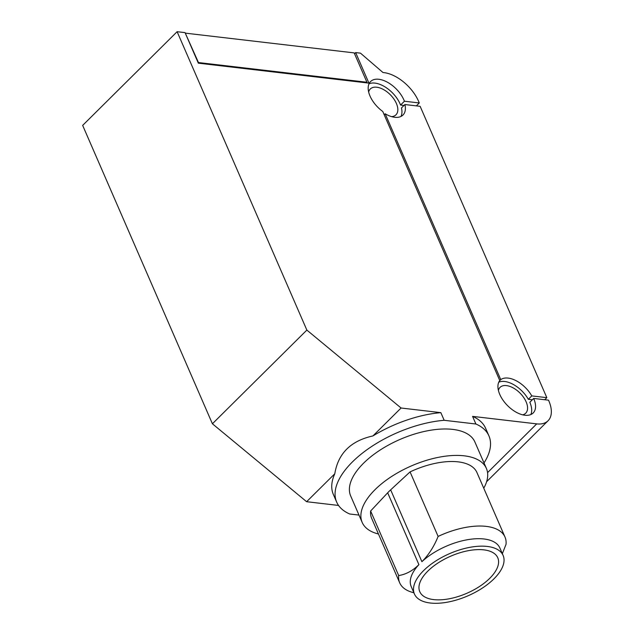 <?xml version="1.0" encoding="UTF-8"?>
<svg xmlns="http://www.w3.org/2000/svg" width="634" height="634" viewBox="0 0 634 634"><rect width="100%" height="100%" fill="white"/><g stroke="black" fill="none" stroke-linecap="round" stroke-linejoin="round"><path stroke-width="0.95" d="M488.933 435.899L485.612 428.267A83.014 39.49 156.5 0 0 472.568 416.372L475.888 424.003A83.014 39.49 156.5 0 1 488.933 435.899A83.014 39.49 156.5 0 1 484.011 462.947M530.856 414.541A23.299 12.981 -134.8 0 0 529.834 402.273L533.693 398.437L548.529 400.173L548.782 400.759A32.041 17.847 -134.8 0 1 548.038 420.778A32.041 17.847 -134.8 0 1 536.713 423.877L472.568 416.372M177.116 31.7L82.658 125.397L212.406 423.781L306.626 501.708L334.792 473.764C338.136 453.413 350.84 440.812 372.911 435.946L401.076 408.011L306.856 330.084L177.116 31.7L185.057 32.627L198.339 63.17L368.94 83.133L355.658 52.59L360.492 53.153L382.999 72.538A32.041 17.847 -134.8 0 1 418.535 101.202L419.296 102.962L404.429 101.226A23.299 12.981 -134.8 0 0 388.174 82.65A23.299 12.981 -134.8 0 0 370.589 81.524A23.299 12.981 -134.8 0 0 382.785 111.505L499.766 380.543A23.299 12.981 -134.8 0 0 508.064 406.125A23.299 12.981 -134.8 0 0 533.154 412.996A23.299 12.981 -134.8 0 0 533.693 398.437M212.406 423.781L306.856 330.084M522.646 414.834A18.204 10.144 45.2 0 0 525.697 413.209A18.204 10.144 45.2 0 0 526.846 411.585A18.204 10.144 45.2 0 0 518.794 391.923A18.204 10.144 45.2 0 0 500.052 387.358A18.204 10.144 45.2 0 0 498.411 390.401M489.717 578.351A42.526 20.233 156.5 0 0 497.761 557.738A42.526 20.233 156.5 0 0 450.711 556.176A42.526 20.233 156.5 0 0 419.763 591.649A42.526 20.233 156.5 0 0 449.332 598.765A42.526 20.233 156.5 0 0 489.717 578.351M401.076 408.011L440.852 412.663A83.014 39.49 156.5 0 0 372.911 435.946M410.063 471.902L438.118 536.427C434.068 546.516 428.655 554.932 421.895 561.676L390.655 489.844L410.063 471.902A57.409 27.31 156.5 0 1 476.942 472.544L505.005 537.069A57.409 27.31 156.5 0 0 438.118 536.427M419.296 102.962L416.356 105.878M399.705 582.852L371.651 518.327A57.409 27.31 156.5 0 1 370.628 511.02L398.683 575.545A57.409 27.31 -23.5 0 0 399.705 582.852A57.409 27.31 -23.5 0 0 413.883 592.742M498.76 382.191A23.299 12.981 -134.8 0 1 528.344 399.309L532.346 399.777M544.741 399.729L546.825 397.661L420.144 106.322L404.904 104.539L401.465 107.946A23.299 12.981 -134.8 0 1 400.973 116.45M369.02 83.807A23.299 12.981 -134.8 0 1 400.569 105.054L403.977 105.458M391.606 116.64A18.204 10.144 45.2 0 0 395.957 114.825A18.204 10.144 45.2 0 0 390.33 94.759A18.204 10.144 45.2 0 0 370.311 88.974A18.204 10.144 45.2 0 0 368.663 92.017M414.43 594.01A48.35 23.006 156.5 0 0 448.079 602.046A48.35 23.006 156.5 0 0 493.957 578.842A48.35 23.006 156.5 0 0 503.119 555.447A48.35 23.006 156.5 0 0 449.601 553.633A48.35 23.006 156.5 0 0 414.43 594.01L411.189 586.545A48.35 23.006 -23.5 0 1 418.908 564.64C412.679 570.79 405.942 574.42 398.683 575.545M358.995 515.077L349.714 514A83.014 39.49 156.5 0 1 336.678 502.104A83.014 39.49 156.5 0 1 363.94 451.963A83.014 39.49 156.5 0 1 444.172 420.294L475.888 424.003M338.548 505.441L306.626 501.708M404.429 101.226L400.569 105.054M370.628 511.02L387.675 492.8A48.35 23.006 156.5 0 1 390.655 489.844M505.005 537.069A57.409 27.31 156.5 0 1 506.019 544.376L502.342 553.672M503.119 555.447L499.869 547.99A48.35 23.006 156.5 0 0 467.377 539.74A48.35 23.006 156.5 0 0 421.895 561.676M483.758 488.212A67.719 32.215 156.5 0 0 486.397 468.431A67.719 32.215 156.5 0 0 439.283 457.169A67.719 32.215 156.5 0 0 375.027 489.67A67.719 32.215 156.5 0 0 362.188 522.44A67.719 32.215 156.5 0 0 378.458 533.994M355.658 52.59L354.525 53.716M486.397 468.431L474.906 442.001A67.719 32.215 156.5 0 0 427.784 430.74A67.719 32.215 156.5 0 0 363.528 463.24A67.719 32.215 156.5 0 0 350.697 496.002L362.188 522.44M334.792 473.764A83.014 39.49 156.5 0 0 333.357 494.465L336.678 502.104M440.852 412.663L444.172 420.294M546.825 397.661L531.775 395.901L528.344 399.309M404.904 104.539A23.299 12.981 -134.8 0 1 402.978 115.039A23.299 12.981 -134.8 0 1 385.171 113.779L384.196 114.746M385.171 113.779L500.757 379.608A23.299 12.981 -134.8 0 1 531.775 395.901M500.757 379.608L499.592 380.757M185.691 33.182L354.168 52.891L366.943 82.261L198.458 62.552L185.421 33.451M366.365 82.832L366.943 82.261M536.713 423.877L487.562 472.631M418.908 564.64L387.675 492.8M548.038 420.778L486.611 481.713"/></g></svg>

